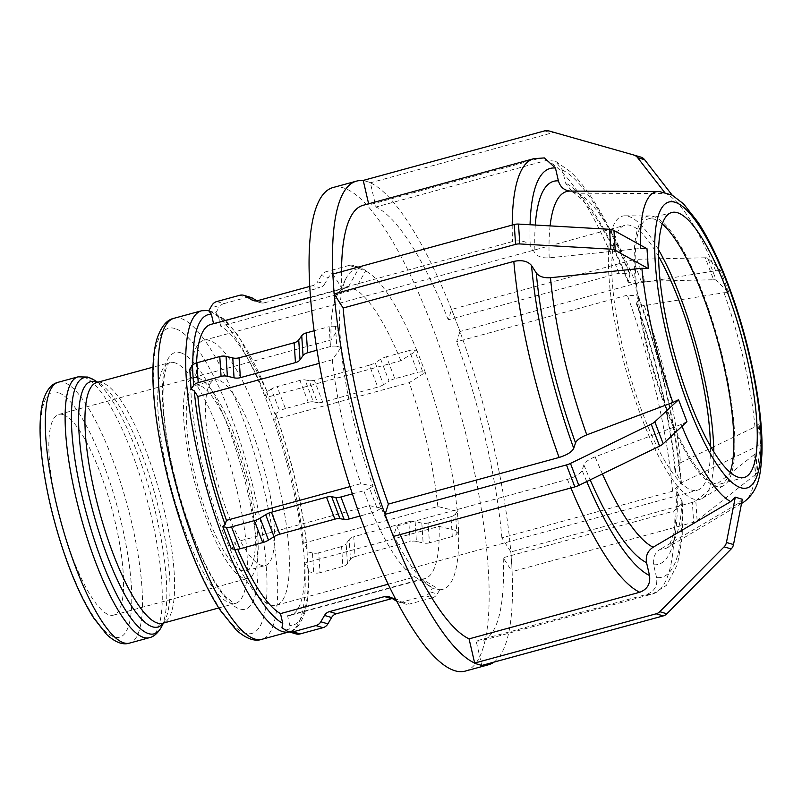 <?xml version="1.0" encoding="UTF-8"?>
<svg xmlns="http://www.w3.org/2000/svg" width="802" height="802" viewBox="0 0 802 802"><rect width="100%" height="100%" fill="white"/><g stroke="black" fill="none" stroke-linecap="round" stroke-linejoin="round"><path stroke-width="0.6" stroke-dasharray="4.01 3.01" d="M723.424 273.392L725.63 279.156M728.878 292.55L720.527 270.595L707.905 258.434L716.266 280.389L728.878 292.55L723.985 292.73L644.257 305.612A185.262 46.837 -105.3 0 1 680.537 462.754L674.883 470.233L681.379 482.624L672.567 491.245L501.882 537.861L510.804 551.776A250.655 63.378 74.7 0 0 459.947 331.527L456.619 341.792L627.304 295.176L638.312 295.948L636.507 304.118L644.257 305.612M729.92 290.444L731.785 295.367M633.079 259.878L451.636 309.432L455.807 320.409A250.655 63.378 74.7 0 1 459.947 331.527L641.44 281.843L633.079 259.878A8.241 2.867 159.2 0 1 636.778 259.287L645.139 281.251A8.241 2.867 -20.8 0 0 641.44 281.843M645.139 281.251L713.63 279.748L705.269 257.783A8.241 2.867 159.2 0 1 707.905 258.434M716.266 280.389A8.241 2.867 -20.8 0 0 713.63 279.748M720.527 270.595L715.635 270.765L635.896 283.647L628.167 282.214L629.931 273.933L618.943 273.211L448.258 319.828L451.586 309.562A250.655 63.378 74.7 0 0 370.364 182.826L375.948 207.006L546.633 160.39L555.345 161.142L562.513 170.144L565.48 183.006L572.377 191.889L577.941 193.222L666.151 193.573L672.146 195.117M705.269 257.783L636.778 259.287M451.636 309.432L451.586 309.562A250.655 63.378 74.7 0 1 455.807 320.409L459.987 331.396M416.97 350.504L414.444 350.023L422.794 371.988L425.331 372.469L416.97 350.504L400.87 360.71L266.394 397.431L267.738 392.709M208.741 310.775L215.808 312.88L218.455 316.379A160.921 40.681 -105.3 0 1 267.738 393.281L266.555 392.068L274.916 414.022L276.099 415.246L274.755 419.386L409.22 382.664L425.331 372.469M422.794 371.988A8.241 2.867 -20.8 0 0 417.682 372.479L409.321 350.514A8.241 2.867 159.2 0 1 414.444 350.023M409.321 350.514L386.464 356.76L394.825 378.724L417.682 372.479M380.709 359.236L375.166 362.684L383.526 384.649L389.07 381.191L380.709 359.236A8.241 2.867 159.2 0 1 386.464 356.76M369.401 365.161L314.324 380.198L322.685 402.163L377.762 387.115L369.401 365.161A8.241 2.867 -20.8 0 0 375.166 362.684M309.201 380.699L305.041 379.897L313.402 401.862L317.562 402.664L309.201 380.699A8.241 2.867 -20.8 0 0 314.324 380.198M299.928 380.389L277.071 386.634L285.422 408.599L308.279 402.353L299.928 380.389A8.241 2.867 159.2 0 1 305.041 379.897M274.916 414.022L279.667 411.065L271.307 389.11A8.241 2.867 159.2 0 1 277.071 386.634M271.307 389.11L266.555 392.068M276.109 414.694L276.099 415.246A160.921 40.681 -105.3 0 1 306.955 548.879L307.988 571.505L308.249 568.738L304.65 563.114L439.115 526.393L458.684 531.185L457.391 511.325L437.822 506.533L303.346 543.255L306.955 548.879M285.422 408.599A8.241 2.867 -20.8 0 0 279.667 411.065M313.402 401.862A8.241 2.867 -20.8 0 0 308.279 402.353M322.685 402.163A8.241 2.867 159.2 0 1 317.562 402.664M383.526 384.649A8.241 2.867 159.2 0 1 377.762 387.115M394.825 378.724A8.241 2.867 -20.8 0 0 389.07 381.191M759.925 417.21L760.256 422.263M760.456 443.576L759.163 423.717L755.865 451.887L757.158 471.746L760.456 443.576L756.256 446.754L681.83 482.624A185.262 46.837 -105.3 0 1 667.364 547.646A185.262 46.837 -105.3 0 1 660.156 549.34C654.703 553.019 652.517 558.152 653.61 564.748L656.587 577.61C657.67 585.851 654.422 591.435 646.823 594.362L476.137 640.968L481.721 665.149A250.655 63.378 74.7 0 0 482.553 665.239M760.887 432.017L761.218 437.09M493.952 662.131A250.655 63.378 74.7 0 0 512.097 571.636L503.175 557.721L673.87 511.105L682.692 502.724L676.166 489.832L681.83 482.624M692.357 502.403L510.914 551.946L511.556 561.881A250.655 63.378 74.7 0 1 512.097 571.636L693.65 522.262L692.357 502.403A8.241 5.012 176.3 0 0 695.815 500.739L697.108 520.598A8.241 5.012 -3.7 0 1 693.65 522.262M697.108 520.598L755.334 474.634L754.03 454.774A8.241 5.012 176.3 0 0 755.865 451.887M757.158 471.746A8.241 5.012 -3.7 0 1 755.334 474.634M759.163 423.717L754.963 426.895L680.537 462.754M754.03 454.774L695.815 500.739M510.914 551.946L510.804 551.776A250.655 63.378 74.7 0 1 511.556 561.881L512.207 571.806M457.391 511.325L455.556 513.892L456.859 533.751A8.241 5.012 -3.7 0 1 452.278 536.568L450.975 516.709A8.241 5.012 176.3 0 0 455.556 513.892M450.975 516.709L428.128 522.954L429.421 542.814L452.278 536.568M421.822 523.094L415.125 521.541L416.418 541.4L423.125 542.964L421.822 523.094A8.241 5.012 176.3 0 0 428.128 522.954M408.83 521.691L353.752 536.728L355.045 556.588L410.123 541.551L408.83 521.691A8.241 5.012 -3.7 0 1 415.125 521.541M349.171 539.556L346.163 543.766L347.456 563.626L350.464 559.415L349.171 539.556A8.241 5.012 -3.7 0 1 353.752 536.728M341.582 546.583L318.725 552.829L320.018 572.688L342.875 566.443L341.582 546.583A8.241 5.012 176.3 0 0 346.163 543.766M307.988 571.505L313.722 572.839L312.429 552.969A8.241 5.012 176.3 0 0 318.725 552.829M312.429 552.969L306.685 551.636M320.018 572.688A8.241 5.012 -3.7 0 1 313.722 572.839M347.456 563.626A8.241 5.012 -3.7 0 1 342.875 566.443M355.045 556.588A8.241 5.012 176.3 0 0 350.464 559.415M416.418 541.4A8.241 5.012 176.3 0 0 410.123 541.551M429.421 542.814A8.241 5.012 -3.7 0 1 423.125 542.964M456.859 533.751L458.684 531.185M742.682 488.298L744.406 488.839M742.371 499.265L737.76 503.716L660.156 549.34M481.791 665.449L481.721 665.149A250.655 63.378 74.7 0 1 478.253 664.407A250.655 63.378 74.7 0 1 474.654 663.053M737.339 486.704L739.083 487.225M439.536 590.152L437.28 594.001L430.223 591.896L432.468 588.046L439.426 589.691L422.032 578.994L287.567 615.715L289.823 625.48L289.001 629.931L281.943 627.826M430.223 591.896A8.241 7.88 106.6 0 1 425.321 595.706L432.378 597.811A8.241 7.88 -73.4 0 0 437.28 594.001M432.378 597.811L409.521 604.046L402.464 601.951L425.321 595.706M396.489 601.109L403.546 603.214A8.241 7.88 -73.4 0 0 409.521 604.046M403.546 603.214L397.541 599.525L390.474 597.43M392.278 598.533A8.241 7.88 106.6 0 1 397.541 599.525M287.086 630.984L294.154 633.089A8.241 7.88 -73.4 0 0 295.948 633.881M294.154 633.089L289.001 629.931M402.464 601.951A8.241 7.88 106.6 0 1 396.629 601.189M388.108 584.227L414.975 576.889L432.468 588.046M690.362 411.205L692.397 416.609M686.933 421.692L681.219 424.418L595.134 456.819C588.919 459.305 585.159 461.982 583.876 464.849L582.102 470.303C580.227 473.932 575.345 476.969 567.455 479.436L396.759 526.052L393.431 536.317A250.655 63.378 74.7 0 0 393.471 536.418M393.381 536.438L393.431 536.317A250.655 63.378 74.7 0 1 389.201 525.46A250.655 63.378 74.7 0 1 385.07 514.353M684.046 394.634L685.941 399.596M381.261 508.147L377.882 510.242L369.532 488.278L372.9 486.182L381.261 508.147L369.291 505.611L234.816 542.332L233.472 546.483L231.187 548.638M369.532 488.278A8.241 2.867 159.2 0 1 363.767 490.754L372.128 512.719A8.241 2.867 -20.8 0 0 377.882 510.242M372.128 512.719L359.968 516.037M352.359 493.872L363.767 490.754M350.013 486.634L360.93 483.646L372.9 486.182M655.605 267.908L655.916 272.78M332.91 274.033A250.655 63.378 74.7 0 0 332.92 274.244L341.842 288.149L512.528 241.542C520.608 239.878 526.503 241.252 530.232 245.663L534.974 253.071C537.771 256.69 542.513 258.274 549.2 257.843L640.587 248.43L646.993 248.71M334.213 294.103A250.655 63.378 74.7 0 1 333.462 283.998A250.655 63.378 74.7 0 1 332.92 274.244L332.81 274.063M654.602 252.911L654.923 257.412M340.84 347.326L336.77 346.374L335.467 326.514L339.547 327.467L341.01 347.587L332.329 359.777L319.266 363.346M335.467 326.514A8.241 5.012 176.3 0 0 329.171 326.665L330.474 346.524A8.241 5.012 -3.7 0 1 336.77 346.374M330.474 346.524L317.031 350.193M314.163 330.765L329.171 326.665M189.763 369.211L192.961 371.025L196.56 376.639L331.036 339.918L339.547 327.467M658.663 249.933A146.806 37.123 74.7 0 0 625.059 215.808A146.806 37.123 74.7 0 0 625.329 367.547A146.806 37.123 74.7 0 0 702.221 498.363A146.806 37.123 74.7 0 0 713.82 451.907M703.143 294.083A140.089 35.418 74.7 0 0 650.111 215.918A140.089 35.418 74.7 0 0 650.362 360.72A140.089 35.418 74.7 0 0 723.735 485.541A140.089 35.418 74.7 0 0 703.143 294.083M659.455 191.467L569.991 191.087A185.262 46.837 -105.3 0 1 570.874 191.117M544.347 157.914L539.576 158.295L368.88 204.901A225.593 57.032 74.7 0 0 363.075 205.312M448.258 319.828A225.593 57.032 74.7 0 0 375.948 207.006M341.522 271.688A225.593 57.032 74.7 0 0 341.842 288.149M396.759 526.052A225.593 57.032 74.7 0 0 400.238 534.573M476.137 640.968A225.593 57.032 74.7 0 0 481.942 640.557A225.593 57.032 74.7 0 0 503.175 557.721M368.88 204.901L368.629 203.798M362.103 268.369A8.241 7.88 -73.4 0 0 356.128 267.527L349.07 265.422A8.241 7.88 106.6 0 1 355.045 266.264L362.103 268.369L365.762 270.605L358.695 268.5L348.118 287.327L213.653 324.048A150.816 38.135 74.7 0 0 210.876 324.399M196.59 362.875A150.816 38.135 74.7 0 0 196.56 376.639M234.816 542.332A150.816 38.135 74.7 0 0 237.733 549.29M287.567 615.715A150.816 38.135 74.7 0 0 290.334 615.365A150.816 38.135 74.7 0 0 304.65 563.114M303.346 543.255A150.816 38.135 74.7 0 0 274.755 419.386M348.118 287.327A150.816 38.135 74.7 0 0 345.351 287.677A150.816 38.135 74.7 0 0 337.111 295.357A150.816 38.135 74.7 0 0 331.036 339.918M332.329 359.777A150.816 38.135 74.7 0 0 360.93 483.646M369.291 505.611A150.816 38.135 74.7 0 0 413.812 576.217A150.816 38.135 74.7 0 0 414.975 576.889M422.032 578.994A150.816 38.135 74.7 0 0 424.809 578.643A150.816 38.135 74.7 0 0 439.115 526.393M437.822 506.533A150.816 38.135 74.7 0 0 409.22 382.664M358.805 268.961A165.854 41.935 74.7 0 0 346.374 277.783A165.854 41.935 74.7 0 0 339.717 327.727M341.01 347.587A165.854 41.935 74.7 0 0 372.96 485.992M381.321 507.947A165.854 41.935 74.7 0 0 430.714 586.643A165.854 41.935 74.7 0 0 432.358 587.585M439.426 589.691A165.854 41.935 74.7 0 0 458.513 530.924M457.22 511.064A165.854 41.935 74.7 0 0 425.271 372.669M548.768 130.886L640.718 157.082M555.836 132.992A8.241 7.88 -73.4 0 0 551.736 132.972L544.678 130.866M358.695 268.5L355.045 266.264M349.07 265.422L326.213 271.667L333.271 273.773A8.241 7.88 -73.4 0 0 328.369 277.582L321.311 275.477A8.241 7.88 106.6 0 1 326.213 271.667M321.311 275.477L317.612 281.813L324.68 283.908L328.369 277.582M257.632 300.66L264.69 302.765L319.777 287.728L312.71 285.622A8.241 7.88 -73.4 0 0 317.612 281.813M312.71 285.622L309.823 286.414M218.455 316.379L220.71 326.153L355.186 289.432L365.762 270.605M215.808 312.88L218.976 307.457L211.908 305.351M216.811 301.542L223.878 303.647A8.241 7.88 -73.4 0 0 218.976 307.457M223.878 303.647L246.735 297.402L239.668 295.296M250.916 297.442A8.241 7.88 -73.4 0 0 246.735 297.402M256.921 300.82L258.715 301.923L255.387 300.93M264.69 302.765A8.241 7.88 106.6 0 1 258.715 301.923M324.68 283.908A8.241 7.88 106.6 0 1 319.777 287.728M333.271 273.773L356.128 267.527M363.226 180.42L366.765 181.473A250.655 63.378 74.7 0 1 370.364 182.826L551.736 132.972M370.293 182.525L366.765 181.473A250.655 63.378 74.7 0 0 363.296 180.721M63.067 414.584A104.009 26.296 74.7 0 0 58.807 414.444A104.009 26.296 74.7 0 0 60.832 521.701A104.009 26.296 74.7 0 0 113.603 615.114A104.009 26.296 74.7 0 0 113.623 515.676A104.009 26.296 74.7 0 0 63.067 414.584M266.394 397.431A150.816 38.135 74.7 0 0 220.71 326.153M501.882 537.861A225.593 57.032 74.7 0 0 456.619 341.792M465.15 671.134A250.655 63.378 74.7 0 0 465.2 431.496A250.655 63.378 74.7 0 0 343.366 187.858A250.655 63.378 74.7 0 0 333.081 187.528M416.91 350.705A165.854 41.935 74.7 0 0 365.862 271.066M662.322 224.039A137.343 34.727 74.7 0 0 653.981 219.076A137.343 34.727 74.7 0 0 648.347 218.886A137.343 34.727 74.7 0 0 651.034 360.529A137.343 34.727 74.7 0 0 720.707 483.877A137.343 34.727 74.7 0 0 730.131 472.348M658.632 256.55A137.343 34.727 74.7 0 0 630.593 225.462A137.343 34.727 74.7 0 0 624.948 225.282A137.343 34.727 74.7 0 0 627.635 366.925A137.343 34.727 74.7 0 0 697.319 490.263A137.343 34.727 74.7 0 0 710.422 446.213M209.482 340.459A137.343 34.727 74.7 0 0 203.848 340.279A137.343 34.727 74.7 0 0 206.535 481.922A137.343 34.727 74.7 0 0 276.209 605.259A137.343 34.727 74.7 0 0 276.239 473.962A137.343 34.727 74.7 0 0 209.482 340.459M218.645 380.148A96.14 24.311 74.7 0 0 214.705 380.018A96.14 24.311 74.7 0 0 216.58 479.175A96.14 24.311 74.7 0 0 265.362 565.51A96.14 24.311 74.7 0 0 265.382 473.601A96.14 24.311 74.7 0 0 218.645 380.148M199.417 385.401A96.14 24.311 74.7 0 0 195.477 385.271A96.14 24.311 74.7 0 0 197.352 484.428A96.14 24.311 74.7 0 0 246.124 570.763A96.14 24.311 74.7 0 0 246.154 478.854A96.14 24.311 74.7 0 0 199.417 385.401M197.673 377.822A104.009 26.296 74.7 0 0 193.402 377.682A104.009 26.296 74.7 0 0 195.437 484.949A104.009 26.296 74.7 0 0 248.199 578.352A104.009 26.296 74.7 0 0 248.229 478.924A104.009 26.296 74.7 0 0 197.673 377.822M400.87 360.71A150.816 38.135 74.7 0 0 355.186 289.432M754.963 426.895A161.463 40.822 74.7 0 0 724.336 293.702A161.463 40.822 74.7 0 0 723.985 292.73M715.635 270.765A161.463 40.822 74.7 0 0 666.151 193.573M640.497 245.121A161.463 40.822 74.7 0 0 640.587 248.43M681.219 424.418A161.463 40.822 74.7 0 0 681.981 426.293M737.76 503.716A161.463 40.822 74.7 0 0 741.609 503.145M743.614 502.212A161.463 40.822 74.7 0 0 756.256 446.754M577.941 193.222A185.262 46.837 -105.3 0 1 635.896 283.647M549.2 257.843A185.262 46.837 -105.3 0 1 550.102 225.883M602.402 473.932A185.262 46.837 -105.3 0 1 595.134 456.819M628.156 280.8A198.535 50.195 74.7 0 0 565.48 183.006M535.285 225.041A198.535 50.195 74.7 0 0 534.974 253.071M583.876 464.849A198.535 50.195 74.7 0 0 590.162 479.877M653.61 564.748A198.535 50.195 74.7 0 0 677.058 492.578M562.513 170.144A211.858 53.564 -105.3 0 1 629.931 275.337M530.232 245.663A211.858 53.564 -105.3 0 1 530.062 224.74M586.733 481.551A211.858 53.564 -105.3 0 1 582.102 470.303M681.8 499.987A211.858 53.564 -105.3 0 1 656.587 577.61M618.943 273.211A225.593 57.032 74.7 0 0 546.633 160.39M539.576 158.295A225.593 57.032 74.7 0 0 533.771 158.706M512.217 225.071A225.593 57.032 74.7 0 0 512.528 241.542M567.455 479.436A225.593 57.032 74.7 0 0 570.924 487.957M646.823 594.362A225.593 57.032 74.7 0 0 652.627 593.951A225.593 57.032 74.7 0 0 673.87 511.105M308.61 569.871C309.201 587.575 307.938 601.801 304.81 612.568C300.58 624.568 295.417 630.984 289.322 631.816L289.151 631.866A166.415 42.075 74.7 0 0 289.322 631.816A166.415 42.075 74.7 0 0 303.747 552.979A166.415 42.075 74.7 0 0 208.47 310.965A166.415 42.075 74.7 0 0 201.643 310.745M308.249 568.738A160.921 40.681 -105.3 0 1 289.823 625.48M234.635 549.31A160.921 40.681 -105.3 0 1 233.472 546.483M192.961 371.025A160.921 40.681 -105.3 0 1 192.841 365M57.965 392.459A126.967 32.1 74.7 0 0 69.333 566.713A126.967 32.1 74.7 0 0 131.307 585.159A126.967 32.1 74.7 0 0 57.965 392.459M58.275 382.243A135.207 34.185 -105.3 0 1 63.819 382.424A135.207 34.185 -105.3 0 1 129.543 513.851A135.207 34.185 -105.3 0 1 129.513 643.114M149.312 637.71A135.207 34.185 74.7 0 0 149.342 508.438A135.207 34.185 74.7 0 0 83.619 377.02A135.207 34.185 74.7 0 0 78.065 376.84M93.824 379.817A132.801 33.574 -105.3 0 1 151.518 496.939A132.801 33.574 -105.3 0 1 161.362 627.134M163.227 623.124A127.227 32.17 74.7 0 0 164.791 620.618A127.227 32.17 74.7 0 0 155.357 495.887A127.227 32.17 74.7 0 0 100.09 383.687A127.227 32.17 74.7 0 0 97.463 382.323M97.754 382.243L100.09 383.687L96.892 382.474A124.811 31.559 -105.3 0 1 102.014 382.644A124.811 31.559 -105.3 0 1 162.676 503.957A124.811 31.559 -105.3 0 1 162.646 623.284L164.791 620.618L163.508 623.044M174.776 362.775A124.811 31.559 74.7 0 0 169.653 362.604A124.811 31.559 74.7 0 0 172.089 491.325A124.811 31.559 74.7 0 0 235.417 603.415A124.811 31.559 74.7 0 0 235.437 484.087A124.811 31.559 74.7 0 0 174.776 362.775M180.63 352.74A133.052 33.644 -105.3 0 1 257.492 554.663A133.052 33.644 -105.3 0 1 192.55 535.325A133.052 33.644 -105.3 0 1 180.63 352.74M175.047 328.539A158.174 39.99 74.7 0 0 189.212 545.601A158.174 39.99 74.7 0 0 266.414 568.588A158.174 39.99 74.7 0 0 175.047 328.539M174.074 318.274A166.415 42.075 -105.3 0 1 180.911 318.494A166.415 42.075 -105.3 0 1 261.793 480.248A166.415 42.075 -105.3 0 1 261.753 639.344M675.755 472.719A198.535 50.195 74.7 0 0 636.517 302.765M638.292 297.301A211.858 53.564 -105.3 0 1 680.497 480.127M672.567 491.245A225.593 57.032 74.7 0 0 627.304 295.176M398.283 601.911L405.341 604.006M388.689 596.628L395.747 598.723M650.111 215.918L625.059 215.808M723.735 485.541L702.221 498.363M741.549 503.445L667.364 547.646C667.775 549.079 669.7 544.869 673.119 535.024C675.795 524.398 676.808 509.33 676.156 489.832M572.367 191.899C578.703 195.668 585.229 202.345 591.936 211.918C603.896 228.75 615.966 252.179 628.156 282.224M629.941 273.923C617.029 241.703 603.675 215.447 589.901 195.147C583.435 185.663 576.949 177.854 570.423 171.728L555.355 161.132M682.692 502.724L682.211 537.089L677.489 564.377L666.392 585.4L652.627 593.951L481.942 640.557M208.931 310.454L224.771 319.447L238.685 336.138L267.738 392.699M276.119 414.714C292.459 461.431 302.845 506.443 307.296 549.761L307.306 549.851M310.554 297.171L345.351 287.677M290.334 615.365L424.809 578.643M337.111 295.357L346.374 277.783M413.812 576.217L430.714 586.643M360.319 267.567L353.251 265.462M260.51 302.725L253.442 300.62M218.756 607.956L235.417 603.415L233.252 602.783L226.264 597.089C221.813 592.397 216.971 585.47 211.738 576.317C199.487 554.423 188.6 526.814 179.087 493.491C168.961 456.809 163.608 424.749 163.027 397.301C162.846 375.025 166.465 366.313 168.119 364.228L169.653 362.604L153.002 367.156M674.883 470.233C670.612 421.441 655.926 357.762 636.497 304.128M638.322 295.938C660.226 356.148 676.637 427.195 681.379 482.624M720.707 483.877L744.106 477.491M648.347 218.886L671.745 212.5M276.209 605.259L697.319 490.263M203.848 340.279L624.948 225.282M246.124 570.763L265.362 565.51M195.477 385.271L214.705 380.018M113.603 615.114L248.199 578.352M58.807 414.444L193.402 377.682"/><path stroke-width="1.2" d="M725.63 279.156L723.424 273.392M729.92 290.444L723.434 273.402M760.256 422.263L760.887 432.017M678.492 203.287L674.963 202.234A148.2 37.473 -105.3 0 1 727.614 284.379A148.2 37.473 -105.3 0 1 731.705 295.537A148.2 37.473 -105.3 0 1 760.577 427.145L761.218 437.07L760.577 427.145A148.2 37.473 -105.3 0 1 740.888 487.756L742.682 488.298M739.083 487.225L740.888 487.756A148.2 37.473 -105.3 0 1 688.236 405.611L690.362 411.205M735.304 497.16L742.371 499.265L733.509 544.558L726.442 542.463L735.304 497.16L730.692 501.611L653.099 547.245A185.262 46.837 -105.3 0 1 602.402 473.932M393.471 536.418A250.655 63.378 74.7 0 0 474.654 663.053L469.07 638.873L639.755 592.257C647.354 589.33 650.612 583.746 649.52 575.505L646.552 562.643C645.45 556.057 647.635 550.914 653.099 547.245M474.654 663.053L656.166 613.801L663.234 615.906A8.241 7.88 -73.4 0 0 666.833 613.791L659.765 611.685A8.241 7.88 106.6 0 1 656.166 613.801M659.765 611.685L724.126 546.844L731.193 548.939A8.241 7.88 -73.4 0 0 733.509 544.558M726.442 542.463A8.241 7.88 106.6 0 1 724.126 546.844M731.193 548.939L666.833 613.791M663.234 615.906L481.791 665.449L474.724 663.354M391.566 598.683L336.479 613.731L329.421 611.625L384.499 596.588L391.566 598.683A8.241 7.88 106.6 0 1 392.278 598.533M331.587 617.54L327.888 623.876L320.82 621.771L324.519 615.435L331.587 617.54A8.241 7.88 106.6 0 1 336.479 613.731M322.985 627.685L300.128 633.921L293.061 631.826L315.918 625.58L322.985 627.685A8.241 7.88 -73.4 0 0 327.888 623.876M293.061 631.826A8.241 7.88 106.6 0 1 288.88 631.786L295.948 633.881A8.241 7.88 -73.4 0 0 300.128 633.921M288.88 631.786A8.241 7.88 106.6 0 1 287.086 630.984L281.943 627.826L282.755 623.375L280.5 613.61L388.108 584.227M320.82 621.771A8.241 7.88 106.6 0 1 315.918 625.58M329.421 611.625A8.241 7.88 -73.4 0 0 324.519 615.435M396.629 601.189A8.241 7.88 106.6 0 1 396.489 601.109L390.474 597.43A8.241 7.88 -73.4 0 0 384.499 596.588M685.941 399.596L688.236 405.611A148.2 37.473 -105.3 0 1 655.274 262.845L655.605 267.908M678.572 399.727L686.933 421.692L663.194 443.777L654.833 421.812L678.572 399.727L672.858 402.454L586.783 434.854A185.262 46.837 -105.3 0 1 550.493 277.703C543.806 278.134 539.064 276.55 536.277 272.931L531.536 265.522C527.806 261.111 521.901 259.738 513.821 261.402L343.136 308.018L334.213 294.103A250.655 63.378 74.7 0 0 385.07 514.353L388.399 504.087L559.094 457.471C566.984 455.005 571.866 451.967 573.741 448.348L575.515 442.884C576.808 440.027 580.558 437.351 586.783 434.854M385.07 514.353L566.473 464.929L574.833 486.894A8.241 2.867 -20.8 0 0 578.823 485.39L570.463 463.426A8.241 2.867 159.2 0 1 566.473 464.929M570.463 463.426L651.224 424.168L659.585 446.133A8.241 2.867 -20.8 0 0 663.194 443.777M654.833 421.812A8.241 2.867 159.2 0 1 651.224 424.168M659.585 446.133L578.823 485.39M574.833 486.894L393.381 536.438L385.03 514.483M359.968 516.037L349.271 518.954L340.91 496.989L352.359 493.872M344.158 519.455L339.988 518.653L331.637 496.689L335.797 497.491L344.158 519.455A8.241 2.867 -20.8 0 0 349.271 518.954M334.875 519.155L279.788 534.192L271.427 512.227L326.514 497.19L334.875 519.155A8.241 2.867 159.2 0 1 339.988 518.653M274.033 536.668L268.49 540.117L260.129 518.152L265.673 514.704L274.033 536.668A8.241 2.867 159.2 0 1 279.788 534.192M262.725 542.593L239.878 548.829L231.517 526.874L254.374 520.628L262.725 542.593A8.241 2.867 -20.8 0 0 268.49 540.117M234.755 549.33L231.187 548.638L222.826 526.683L226.395 527.365L234.755 549.33A8.241 2.867 -20.8 0 0 239.878 548.829M222.826 526.683L225.111 524.518L226.455 520.368L350.013 486.634M231.517 526.874A8.241 2.867 159.2 0 1 226.395 527.365M260.129 518.152A8.241 2.867 159.2 0 1 254.374 520.628M271.427 512.227A8.241 2.867 -20.8 0 0 265.673 514.704M331.637 496.689A8.241 2.867 -20.8 0 0 326.514 497.19M340.91 496.989A8.241 2.867 159.2 0 1 335.797 497.491M654.923 257.412L655.274 262.845A148.2 37.473 -105.3 0 1 674.963 202.234L671.414 201.162M646.993 248.71L648.297 268.57L615.244 250.324L613.951 230.465L646.993 248.71M515.556 244.379L334.103 293.923L332.81 274.063L514.262 224.52L515.556 244.379A8.241 5.012 -3.7 0 1 519.796 243.938L518.493 224.079A8.241 5.012 176.3 0 0 514.262 224.52M518.493 224.079L609.52 229.292L610.813 249.151A8.241 5.012 -3.7 0 1 615.244 250.324M613.951 230.465A8.241 5.012 176.3 0 0 609.52 229.292M648.297 268.57L641.881 268.289L550.493 277.703M610.813 249.151L519.796 243.938M319.266 363.346L197.863 396.499L194.254 390.885L191.056 389.07L189.763 369.211L192.34 365.602L193.633 385.461A8.241 5.012 -3.7 0 1 198.214 382.644L196.921 362.775A8.241 5.012 176.3 0 0 192.34 365.602M317.031 350.193L307.617 352.77L306.314 332.9L314.163 330.765M303.036 355.587L300.028 359.797L298.735 339.938L301.732 335.727L303.036 355.587A8.241 5.012 -3.7 0 1 307.617 352.77M295.447 362.614L240.359 377.662L239.066 357.802L294.154 342.755L295.447 362.614A8.241 5.012 176.3 0 0 300.028 359.797M234.064 377.812L227.367 376.248L226.074 356.389L232.77 357.943L234.064 377.812A8.241 5.012 176.3 0 0 240.359 377.662M196.921 362.775L219.778 356.539L221.071 376.399A8.241 5.012 -3.7 0 1 227.367 376.248M221.071 376.399L198.214 382.644M193.633 385.461L191.056 389.07M226.074 356.389A8.241 5.012 176.3 0 0 219.778 356.539M239.066 357.802A8.241 5.012 -3.7 0 1 232.77 357.943M298.735 339.938A8.241 5.012 -3.7 0 1 294.154 342.755M306.314 332.9A8.241 5.012 176.3 0 0 301.732 335.727M713.82 451.907A146.806 37.123 74.7 0 0 680.637 297.722A146.806 37.123 74.7 0 0 658.663 249.933M368.629 203.798L363.226 180.42L544.678 130.866A8.241 7.88 106.6 0 1 548.768 130.886L633.66 154.976A8.241 7.88 106.6 0 1 637.6 157.643L644.668 159.748L672.146 195.117L659.094 191.467A161.463 40.822 74.7 0 0 658.753 191.457A161.463 40.822 74.7 0 0 640.497 245.121M570.874 191.117C564.468 190.675 560.317 187.277 558.423 180.901L555.445 168.039L544.347 157.914L533.771 158.706A225.593 57.032 74.7 0 0 512.217 225.071M533.771 158.706L363.075 205.312A225.593 57.032 74.7 0 0 341.522 271.688M343.136 308.018A225.593 57.032 74.7 0 0 388.399 504.087M400.238 534.573A225.593 57.032 74.7 0 0 469.07 638.873M363.296 180.721A250.655 63.378 74.7 0 0 356.479 181.132A250.655 63.378 74.7 0 0 332.91 274.033M482.553 665.239A250.655 63.378 74.7 0 0 488.538 664.738A250.655 63.378 74.7 0 0 493.952 662.131M213.563 323.667L211.397 314.284L208.741 310.775L211.908 305.351A8.241 7.88 106.6 0 1 216.811 301.542L239.668 295.296A8.241 7.88 106.6 0 1 245.643 296.138L252.71 298.244A8.241 7.88 -73.4 0 0 250.916 297.442L243.848 295.337M310.554 297.171L210.876 324.399A150.816 38.135 74.7 0 0 196.59 362.875M197.863 396.499A150.816 38.135 74.7 0 0 226.455 520.368M237.733 549.29A150.816 38.135 74.7 0 0 280.5 613.61M644.668 159.748A8.241 7.88 -73.4 0 0 640.818 157.102A8.241 7.88 -73.4 0 0 640.718 157.082L633.841 155.027M665.089 193.011L637.6 157.643M309.823 286.414L257.632 300.66A8.241 7.88 -73.4 0 1 251.658 299.818L245.643 296.138M252.71 298.244L256.921 300.82M677.379 212.69A137.343 34.727 74.7 0 0 671.745 212.5A137.343 34.727 74.7 0 0 674.422 354.143A137.343 34.727 74.7 0 0 744.106 477.491A137.343 34.727 74.7 0 0 744.136 346.183A137.343 34.727 74.7 0 0 677.379 212.69M356.479 181.132L333.081 187.528A250.655 63.378 74.7 0 0 337.983 446.022A250.655 63.378 74.7 0 0 465.15 671.134L488.538 664.738M730.131 472.348A137.343 34.727 74.7 0 0 718.031 342.233A137.343 34.727 74.7 0 0 662.322 224.039M710.422 446.213A137.343 34.727 74.7 0 0 658.632 256.55M641.881 268.289A161.463 40.822 74.7 0 0 672.858 402.454M681.981 426.293A161.463 40.822 74.7 0 0 730.692 501.611M741.609 503.145A161.463 40.822 74.7 0 0 743.614 502.212C760.356 489.771 760.617 470.995 761.9 454.343C763.594 410.925 750.071 345.231 731.835 294.454C721.399 265.061 710.211 241.081 698.271 222.535L683.444 203.758L672.036 195.056M550.102 225.883A185.262 46.837 -105.3 0 1 569.991 191.087L659.455 191.467M558.423 180.901A198.535 50.195 74.7 0 0 535.285 225.041M536.277 272.931A198.535 50.195 74.7 0 0 575.515 442.884M590.162 479.877A198.535 50.195 74.7 0 0 646.552 562.643M530.062 224.74A211.858 53.564 -105.3 0 1 555.445 168.039M573.741 448.348A211.858 53.564 -105.3 0 1 531.536 265.522M649.52 575.505A211.858 53.564 -105.3 0 1 586.733 481.551M513.821 261.402A225.593 57.032 74.7 0 0 559.094 457.471M570.924 487.957A225.593 57.032 74.7 0 0 639.755 592.257M201.643 310.745A166.415 42.075 74.7 0 0 204.801 482.032A166.415 42.075 74.7 0 0 289.151 631.866L261.753 639.344A166.415 42.075 -105.3 0 1 177.332 489.892A166.415 42.075 -105.3 0 1 174.074 318.274L201.643 310.745L208.931 310.454M282.755 623.375A160.921 40.681 -105.3 0 1 234.635 549.31M225.111 524.518A160.921 40.681 -105.3 0 1 194.254 390.885M192.841 365A160.921 40.681 -105.3 0 1 211.397 314.284M255.387 300.93L251.658 299.818M58.275 382.243C51.398 383.857 46.316 390.173 43.017 401.211C39.519 414.734 39.128 433.26 41.824 456.799C45.734 489.651 53.724 523.345 65.774 557.881C74.516 582.483 83.839 602.533 93.734 618.051L106.536 634.342C115.187 642.352 122.846 645.279 129.513 643.114A135.207 34.185 -105.3 0 1 60.912 521.681A135.207 34.185 -105.3 0 1 58.275 382.243L78.065 376.84A135.207 34.185 74.7 0 0 80.711 516.277A135.207 34.185 74.7 0 0 149.312 637.71C153.683 636.838 157.703 633.309 161.362 627.134A132.801 33.574 -105.3 0 1 88.681 521.571A132.801 33.574 -105.3 0 1 89.593 377.862A132.801 33.574 -105.3 0 1 93.824 379.817L87.799 377.06L78.065 376.84M97.463 382.323A127.227 32.17 74.7 0 0 96.029 381.802A127.227 32.17 74.7 0 0 93.964 515.245A127.227 32.17 74.7 0 0 163.227 623.124M218.756 607.956L162.646 623.284A124.811 31.559 -105.3 0 1 99.328 511.195A124.811 31.559 -105.3 0 1 96.892 382.474L153.002 367.156M743.614 502.212L741.549 503.445M640.818 157.102L633.75 155.007M129.513 643.114L149.312 637.71M97.754 382.243L93.824 379.817M163.508 623.044L161.362 627.134M261.753 639.344C254.755 641.801 246.284 638.723 236.339 630.131L220.41 610.502C207.838 591.204 195.969 565.851 184.801 534.453C169.232 489.751 159.157 446.493 154.596 404.659C151.718 376.79 152.45 355.025 156.801 339.356C161.022 326.725 166.776 319.697 174.074 318.274"/></g></svg>
